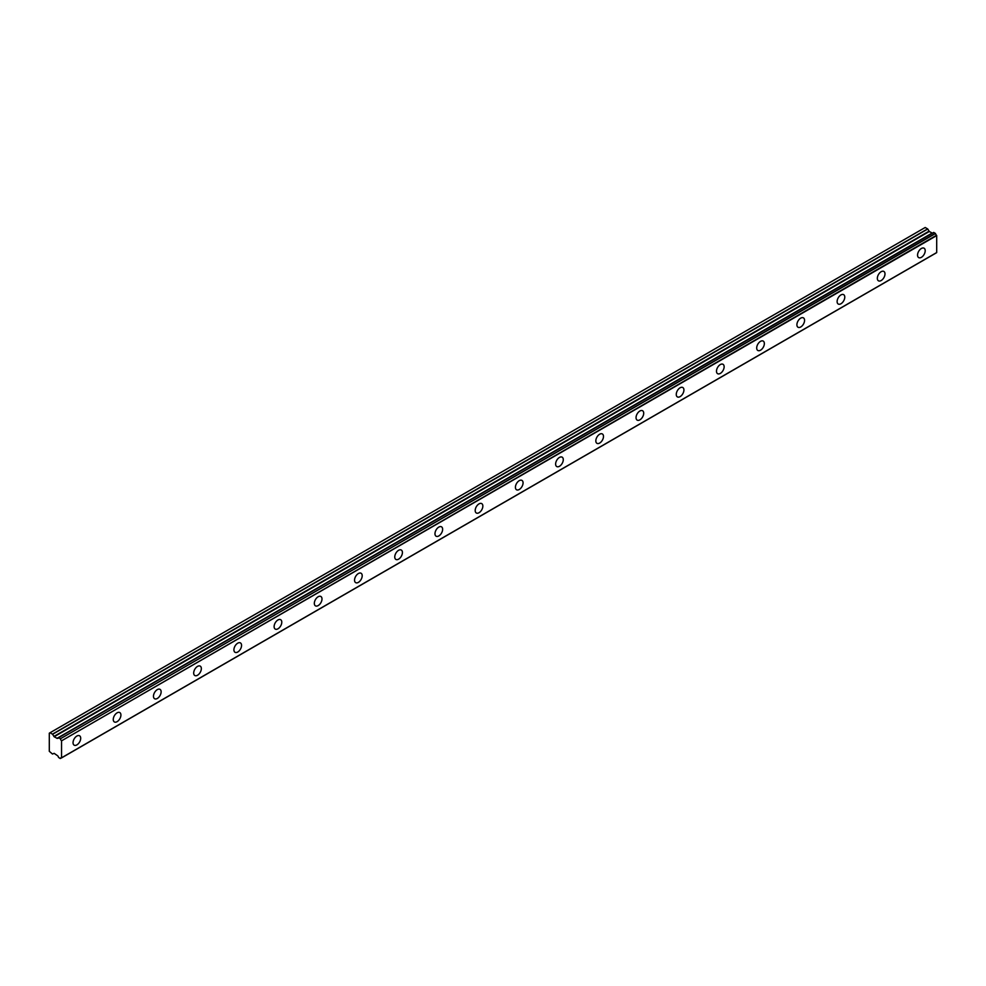 <?xml version="1.0" encoding="UTF-8"?>
<svg xmlns="http://www.w3.org/2000/svg" width="986" height="986" viewBox="0 0 986 986"><rect width="100%" height="100%" fill="white"/><g stroke="black" fill="none" stroke-linecap="round" stroke-linejoin="round"><path stroke-width="1.48" d="M921.38 257.334A5.411 3.131 120 0 0 924.917 252.552A5.411 3.131 120 0 0 924.092 248.213A5.411 3.131 120 0 0 921.38 248.484A5.411 3.131 120 0 0 917.843 253.254A5.411 3.131 120 0 0 918.669 257.592A5.411 3.131 120 0 0 921.38 257.334M76.871 744.898A5.411 3.131 120 0 0 80.408 740.129A5.411 3.131 120 0 0 79.583 735.79A5.411 3.131 120 0 0 76.871 736.049A5.411 3.131 120 0 0 73.334 740.831A5.411 3.131 120 0 0 74.172 745.169A5.411 3.131 120 0 0 76.871 744.898M117.087 721.678A5.411 3.131 120 0 0 120.625 716.908A5.411 3.131 120 0 0 119.799 712.57A5.411 3.131 120 0 0 117.087 712.841A5.411 3.131 120 0 0 113.55 717.611A5.411 3.131 120 0 0 114.376 721.949A5.411 3.131 120 0 0 117.087 721.678M157.304 698.47A5.411 3.131 120 0 0 160.841 693.688A5.411 3.131 120 0 0 160.015 689.35A5.411 3.131 120 0 0 157.304 689.621A5.411 3.131 120 0 0 153.767 694.39A5.411 3.131 120 0 0 154.592 698.729A5.411 3.131 120 0 0 157.304 698.47M197.52 675.25A5.411 3.131 120 0 0 201.058 670.468A5.411 3.131 120 0 0 200.232 666.129A5.411 3.131 120 0 0 197.52 666.4A5.411 3.131 120 0 0 193.983 671.17A5.411 3.131 120 0 0 194.809 675.521A5.411 3.131 120 0 0 197.52 675.25M237.737 652.029A5.411 3.131 120 0 0 241.274 647.26A5.411 3.131 120 0 0 240.436 642.921A5.411 3.131 120 0 0 237.737 643.18A5.411 3.131 120 0 0 234.2 647.962A5.411 3.131 120 0 0 235.025 652.301A5.411 3.131 120 0 0 237.737 652.029M277.953 628.809A5.411 3.131 120 0 0 281.491 624.039A5.411 3.131 120 0 0 280.653 619.701A5.411 3.131 120 0 0 277.953 619.972A5.411 3.131 120 0 0 274.404 624.742A5.411 3.131 120 0 0 275.242 629.08A5.411 3.131 120 0 0 277.953 628.809M318.158 605.589A5.411 3.131 120 0 0 321.707 600.819A5.411 3.131 120 0 0 320.869 596.481A5.411 3.131 120 0 0 318.158 596.752A5.411 3.131 120 0 0 314.62 601.522A5.411 3.131 120 0 0 315.458 605.86A5.411 3.131 120 0 0 318.158 605.589M358.374 582.381A5.411 3.131 120 0 0 361.911 577.599A5.411 3.131 120 0 0 361.086 573.26A5.411 3.131 120 0 0 358.374 573.532A5.411 3.131 120 0 0 354.837 578.301A5.411 3.131 120 0 0 355.675 582.64A5.411 3.131 120 0 0 358.374 582.381M398.59 559.161A5.411 3.131 120 0 0 402.128 554.391A5.411 3.131 120 0 0 401.302 550.04A5.411 3.131 120 0 0 398.59 550.311A5.411 3.131 120 0 0 395.053 555.081A5.411 3.131 120 0 0 395.879 559.432A5.411 3.131 120 0 0 398.59 559.161M438.807 535.94A5.411 3.131 120 0 0 442.344 531.171A5.411 3.131 120 0 0 441.518 526.832A5.411 3.131 120 0 0 438.807 527.091A5.411 3.131 120 0 0 435.27 531.873A5.411 3.131 120 0 0 436.095 536.211A5.411 3.131 120 0 0 438.807 535.94M479.023 512.72A5.411 3.131 120 0 0 482.561 507.95A5.411 3.131 120 0 0 481.735 503.612A5.411 3.131 120 0 0 479.023 503.883A5.411 3.131 120 0 0 475.486 508.653A5.411 3.131 120 0 0 476.312 512.991A5.411 3.131 120 0 0 479.023 512.72M519.24 489.5A5.411 3.131 120 0 0 522.777 484.73A5.411 3.131 120 0 0 521.939 480.392A5.411 3.131 120 0 0 519.24 480.663A5.411 3.131 120 0 0 515.703 485.432A5.411 3.131 120 0 0 516.528 489.771A5.411 3.131 120 0 0 519.24 489.5M559.444 466.292A5.411 3.131 120 0 0 562.994 461.51A5.411 3.131 120 0 0 562.156 457.171A5.411 3.131 120 0 0 559.444 457.442A5.411 3.131 120 0 0 555.907 462.212A5.411 3.131 120 0 0 556.745 466.551A5.411 3.131 120 0 0 559.444 466.292M599.661 443.071A5.411 3.131 120 0 0 603.198 438.302A5.411 3.131 120 0 0 602.372 433.963A5.411 3.131 120 0 0 599.661 434.222A5.411 3.131 120 0 0 596.123 439.004A5.411 3.131 120 0 0 596.961 443.343A5.411 3.131 120 0 0 599.661 443.071M639.877 419.851A5.411 3.131 120 0 0 643.414 415.081A5.411 3.131 120 0 0 642.589 410.743A5.411 3.131 120 0 0 639.877 411.002A5.411 3.131 120 0 0 636.34 415.784A5.411 3.131 120 0 0 637.166 420.122A5.411 3.131 120 0 0 639.877 419.851M680.093 396.631A5.411 3.131 120 0 0 683.631 391.861A5.411 3.131 120 0 0 682.805 387.523A5.411 3.131 120 0 0 680.093 387.794A5.411 3.131 120 0 0 676.556 392.564A5.411 3.131 120 0 0 677.382 396.902A5.411 3.131 120 0 0 680.093 396.631M720.31 373.423A5.411 3.131 120 0 0 723.847 368.641A5.411 3.131 120 0 0 723.021 364.302A5.411 3.131 120 0 0 720.31 364.573A5.411 3.131 120 0 0 716.773 369.343A5.411 3.131 120 0 0 717.598 373.682A5.411 3.131 120 0 0 720.31 373.423M760.526 350.203A5.411 3.131 120 0 0 764.064 345.433A5.411 3.131 120 0 0 763.226 341.082A5.411 3.131 120 0 0 760.526 341.353A5.411 3.131 120 0 0 756.989 346.123A5.411 3.131 120 0 0 757.815 350.474A5.411 3.131 120 0 0 760.526 350.203M800.731 326.982A5.411 3.131 120 0 0 804.28 322.212A5.411 3.131 120 0 0 803.442 317.874A5.411 3.131 120 0 0 800.731 318.133A5.411 3.131 120 0 0 797.193 322.915A5.411 3.131 120 0 0 798.031 327.253A5.411 3.131 120 0 0 800.731 326.982M840.947 303.762A5.411 3.131 120 0 0 844.484 298.992A5.411 3.131 120 0 0 843.659 294.654A5.411 3.131 120 0 0 840.947 294.925A5.411 3.131 120 0 0 837.41 299.695A5.411 3.131 120 0 0 838.248 304.033A5.411 3.131 120 0 0 840.947 303.762M881.164 280.542A5.411 3.131 120 0 0 884.701 275.772A5.411 3.131 120 0 0 883.875 271.433A5.411 3.131 120 0 0 881.164 271.705A5.411 3.131 120 0 0 877.626 276.474A5.411 3.131 120 0 0 878.452 280.813A5.411 3.131 120 0 0 881.164 280.542M61.329 757.914L60.245 758.517L58.544 757.433A1.775 1.023 60 0 0 57.508 755.683L54.156 753.341L52.48 754.031L49.3 751.307L49.3 733.177L50.064 732.734L52.615 734.274L927.752 229.011L925.213 227.483L50.064 732.734M932.682 233.029A1.775 1.023 60 0 1 932.645 233.016L57.213 738.391L54.156 736.752L52.615 734.274M927.752 229.011L929.293 231.5L932.349 233.127M61.551 757.815L61.551 740.831L936.7 235.58L936.7 252.552L60.319 758.517M936.7 235.58L936.54 235.26A1.775 1.023 60 0 1 935.504 233.522L933.717 232.425L58.63 737.688L933.804 232.437M61.551 757.84L936.7 252.552M932.546 233.016L57.398 738.28L932.645 233.016M936.54 235.26L61.551 740.831M61.391 740.523A1.775 1.023 60 0 1 60.356 738.785L935.504 233.522M935.381 233.349L60.356 738.785M60.245 738.613L58.655 737.701M57.508 738.28A1.775 1.023 60 0 0 58.199 738.267A1.775 1.023 60 0 0 58.544 737.738L933.717 232.425M60.356 758.468A1.775 1.023 60 0 1 60.701 757.938A1.775 1.023 60 0 1 61.391 757.938M932.078 233.103L56.941 738.366M927.616 228.875L52.48 734.126M929.022 231.205L53.885 736.468M54.156 736.752L929.293 231.5M936.638 252.675L61.502 757.938"/></g></svg>

